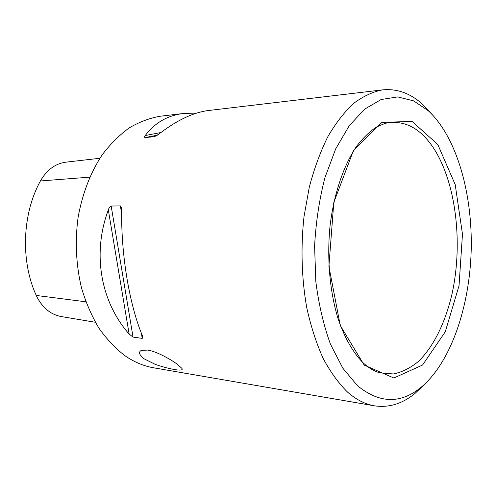 <?xml version="1.0" encoding="UTF-8"?>
<svg xmlns="http://www.w3.org/2000/svg" width="496" height="496" viewBox="0 0 496 496"><rect width="100%" height="100%" fill="white"/><g stroke="black" fill="none" stroke-linecap="round" stroke-linejoin="round"><path stroke-width="0.74" d="M155.353 364.411C170.023 369.464 184.717 372.031 181.883 368.348L177.394 364.312C169.837 358.732 155.769 351.149 147.523 350.083L141.329 350.399C138.198 352.067 139.165 354.894 144.237 358.881L155.353 364.411M424.669 384.208L415.059 393.402C402.38 403.806 388.814 407.948 374.375 405.815L153.748 367.821C143.803 366.122 134.211 362.092 124.967 355.731C115.444 348.428 106.776 339.258 98.971 328.222C91.81 316.219 86.019 302.882 81.592 288.213C76.068 265.54 74.853 241.044 78.132 217.18C82.497 193.279 90.563 172.428 102.343 154.628C110.589 143.778 119.623 134.825 129.437 127.763C139.537 121.873 149.842 118.023 160.357 116.219L183.762 113.448C167.791 115.289 154.957 122.655 145.247 135.538L160.884 132.525M196.707 113.1L183.762 113.448M145.247 135.538C144.342 136.642 144.305 137.318 145.142 137.566L154.572 136.654L158.683 134.224C176.812 120.212 193.521 112.301 208.797 110.478L382.676 89.869C397.209 88.499 410.533 93.341 422.654 104.396L431.762 114.08M182.596 372.787L184.531 373.066M108.32 209.913C91.977 253.685 100.688 301.779 129.14 334.075L108.32 209.913C108.922 207.948 109.87 206.658 111.172 206.045L120.379 205.896L121.632 207.979L121.712 209.758C120.844 254.144 129.518 305.406 142.495 335.904L142.898 337.125L142.228 338.384L133.046 337.1L129.14 334.075M99.894 158.267L66.049 162.149C55.626 163.519 47.219 169.539 40.846 180.203L40.424 180.966C22.19 213.826 20.448 261.082 36.258 295.455L37.051 297.141C42.867 308.177 50.97 314.65 61.355 316.572L95.356 322.276M374.375 405.815C365.192 404.259 356.271 399.714 347.615 392.169C338.687 383.42 330.541 372.18 323.169 358.453C316.398 343.418 310.936 326.554 306.782 307.855C301.611 278.87 300.632 247.312 304.017 216.585L309.318 187.066C314.266 168.411 320.447 151.609 327.856 136.654C335.823 123.02 344.46 111.891 353.778 103.28C363.301 96.187 372.936 91.717 382.676 89.869M364.188 365.087L340.268 325.519L328.898 266.402L333.802 202.436L353.474 150.462L382.013 122.326L412.114 121.458L437.776 144.472L455.198 184.58L462.477 234.143L459.042 285.677L445.259 331.818L422.555 365.044L393.874 378.008L364.188 365.087M357.356 385.578L342.798 368.156L330.485 344.243C323.628 325.382 318.736 304.451 315.816 281.455L314.594 246.035C315.902 222.072 319.343 199.299 324.923 177.704L335.699 148.862L349.271 125.668L364.734 109.089L381.157 99.516L397.693 96.912L413.59 100.855L428.234 110.676C456.804 137.101 472.614 193.756 471.2 250.275C469.644 306.788 450.883 362.539 420.961 387.426C400.446 404.116 379.242 403.502 357.356 385.578M384.369 123.64L386.545 123.076C404.457 119.97 419.926 127.999 432.952 147.169C455.855 181.462 463.152 242.042 452.278 292.795C445.761 321.526 433.975 346.227 418.574 361.286C410.601 367.927 402.194 372.155 393.359 373.959L379.979 372.856L377.84 372.18M36.258 295.455L85.882 301.797M40.424 180.966L89.745 177.153M133.046 337.1L111.172 206.045M142.228 338.384L141.354 333.101M121.675 213.733L120.379 205.896M145.142 137.566L157.418 135.166M154.38 136.685L154.752 136.611M378.231 372.31L379.979 372.856C374.468 371.411 368.85 368.063 363.128 362.818C353.369 353.071 344.497 337.801 337.906 318.178C329.71 291.121 326.796 257.622 330.107 225.407C334.006 193.434 343.84 165.007 356.636 146.239C363.227 137.702 369.923 131.26 376.737 126.914L384.766 123.523M141.707 350.257L141.329 350.393M428.234 110.676L422.654 104.396M420.961 387.426L415.059 393.402"/></g></svg>
